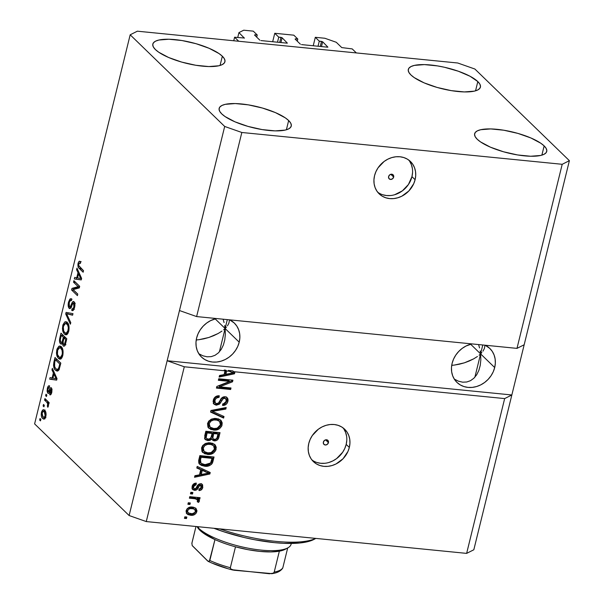 <?xml version="1.0" encoding="UTF-8"?>
<svg xmlns="http://www.w3.org/2000/svg" width="604" height="604" viewBox="0 0 604 604"><rect width="100%" height="100%" fill="white"/><g stroke="black" fill="none" stroke-linecap="round" stroke-linejoin="round"><path stroke-width="0.91" d="M352.207 48.909L356.352 52.925L238.746 41.253L234.601 37.229L244.477 38.037L234.601 37.229L233.74 40.755L234.601 37.229L238.746 41.253L356.352 52.925L352.207 48.909L341.736 47.58L352.207 48.909M336.269 42.272L341.736 47.58L336.269 42.272L324.839 38.256L336.269 42.272M313.234 45.761L315.311 37.305L324.839 38.256L315.311 37.305L313.234 45.761M318.044 46.236L319.289 41.163L315.311 37.305L319.289 41.163L318.044 46.236M320.271 46.463L321.517 41.389L319.289 41.163L322.664 41.789L321.487 46.584L322.664 41.789L321.517 41.389L320.271 46.463M327.912 47.157L322.664 41.789L327.912 47.157M301.532 44.598L327.489 47.18L301.532 44.598M295.084 39.049L300.392 44.198L295.084 39.049L295.567 38.807L295.424 39.381L295.567 38.807L295.084 39.049M297.274 41.17L297.795 39.034L295.567 38.807L297.795 39.034L297.274 41.17M293.816 35.175L297.795 39.034L293.816 35.175L274.76 33.28L272.676 41.736L274.76 33.28L293.816 35.175M277.493 42.212L278.738 37.138L274.76 33.28L278.738 37.138L277.493 42.212M279.72 42.431L280.966 37.357L278.738 37.138L282.106 37.765L280.935 42.552L282.106 37.765L280.966 37.357L279.72 42.431M287.361 43.133L282.106 37.765L287.361 43.133M260.981 40.574L286.938 43.148L260.981 40.574M254.533 35.024L259.841 40.174L254.533 35.024L255.009 34.783L254.873 35.357L255.009 34.783L254.533 35.024M256.715 37.146L257.244 35.002L255.009 34.783L257.244 35.002L256.715 37.146M253.265 31.144L257.244 35.002L253.265 31.144L243.737 30.2L253.265 31.144M237.727 37.539L238.942 32.608L243.737 30.2L238.942 32.608L237.727 37.539M244.356 38.143L238.942 32.608L244.356 38.143M393.665 177.07L390.803 174.292L393.665 177.07L392.472 178.844L390.494 179.433L388.885 178.49L388.599 176.572A2.816 2.416 -45.9 0 1 390.516 174.39A2.816 2.416 -45.9 0 1 393.091 174.805A2.816 2.416 -45.9 0 1 393.665 177.07A2.816 2.416 -45.9 0 1 391.747 179.252A2.816 2.416 -45.9 0 1 389.172 178.837A2.816 2.416 -45.9 0 1 388.599 176.572L389.799 174.79L391.777 174.209L393.378 175.152L393.665 177.07M377.689 192.2A22.499 19.313 134.1 0 0 411.951 176.64L415.099 179.69A22.499 19.313 -45.9 0 1 399.757 197.115A22.499 19.313 -45.9 0 1 379.161 193.831A22.499 19.313 -45.9 0 1 374.548 175.666L375.937 171.627L378.059 167.814L384.121 161.464L387.828 159.169L391.807 157.584L395.907 156.768L399.961 156.761L403.819 157.553L407.33 159.124L410.358 161.404L412.796 164.311L414.54 167.731L415.522 171.536L415.711 175.575L415.099 179.69L413.71 183.737L408.825 190.977L401.819 196.194L397.832 197.772L393.74 198.588L389.686 198.595L385.828 197.802L382.317 196.232L379.289 193.952L376.851 191.045L375.107 187.625L374.125 183.827L373.936 179.788L374.548 175.666A22.499 19.313 -45.9 0 1 389.89 158.248A22.499 19.313 -45.9 0 1 410.486 161.525A22.499 19.313 -45.9 0 1 415.099 179.69L411.951 176.64A22.499 19.313 134.1 0 0 408.81 160.105M328.44 442.634L325.579 439.855L328.44 442.634L327.247 444.408L325.262 444.997L323.661 444.053L323.374 442.128A2.816 2.416 -45.9 0 1 325.292 439.954A2.816 2.416 -45.9 0 1 327.866 440.361A2.816 2.416 -45.9 0 1 328.44 442.634A2.816 2.416 -45.9 0 1 326.522 444.808A2.816 2.416 -45.9 0 1 323.948 444.401A2.816 2.416 -45.9 0 1 323.374 442.128L324.567 440.354L326.545 439.765L328.153 440.709L328.44 442.634M311.921 459.954A22.499 19.313 134.1 0 0 346.183 444.393L349.331 447.451A22.499 19.313 -45.9 0 1 333.989 464.869A22.499 19.313 -45.9 0 1 313.393 461.592A22.499 19.313 -45.9 0 1 308.78 443.419L310.169 439.38L312.291 435.567L318.353 429.218L322.06 426.922L326.047 425.337L330.139 424.529L334.193 424.514L338.051 425.314L341.562 426.877L344.59 429.165L347.028 432.071L348.772 435.492L349.754 439.289L349.942 443.328L349.331 447.451L347.942 451.49L343.064 458.73L336.05 463.947L332.072 465.533L327.972 466.348L323.918 466.356L320.06 465.563L316.549 463.993L313.521 461.713L311.083 458.806L309.339 455.386L308.357 451.581L308.168 447.541L308.78 443.419A22.499 19.313 -45.9 0 1 324.122 426.001A22.499 19.313 -45.9 0 1 344.718 429.285A22.499 19.313 -45.9 0 1 349.331 447.451L346.183 444.393A22.499 19.313 134.1 0 0 343.042 427.859M484.846 346.017L484.378 348.546L484.846 346.017M482.943 351.203L484.378 348.546L482.943 351.203M480.603 353.884L481.879 352.547L480.603 353.884L470.637 344.22L480.603 353.884L482.785 344.982L480.603 353.884L480.837 359.773L480.248 365.36L478.851 370.418L476.707 374.767L473.891 378.225L470.516 380.671L466.711 382.007L462.619 382.173L458.406 381.177L454.223 379.055L458.406 381.177L462.619 382.173L466.711 382.007L470.516 380.671L473.891 378.225L476.707 374.767L478.851 370.418L480.248 365.36L480.837 359.773L480.603 353.884L474.872 377.206L480.603 353.884L480.172 350.894L480.603 353.884L479.115 355.197L480.603 353.884L494.691 367.549L480.603 353.884M452.117 363.321A23.624 20.279 -45.9 0 1 471.913 343.902L466.061 346.001L462.166 348.41L458.7 351.475L455.801 355.077L453.574 359.078L452.117 363.321L451.467 367.647L451.671 371.89L452.706 375.884L454.533 379.478L457.092 382.528L460.271 384.922L463.955 386.568L468.009 387.406L472.268 387.391L476.564 386.537L480.746 384.876L484.642 382.46L488.108 379.395L491.007 375.794L493.234 371.8L494.691 367.549A23.624 20.279 -45.9 0 1 478.587 385.843A23.624 20.279 -45.9 0 1 456.956 382.4A23.624 20.279 -45.9 0 1 452.117 363.321M485.155 345.224A23.624 20.279 -45.9 0 1 489.852 348.478A23.624 20.279 -45.9 0 1 494.691 367.549L495.34 363.223L495.137 358.987L494.102 354.993L492.275 351.4L489.716 348.349L485.155 345.224M229.361 320.649L228.893 323.178L229.361 320.649M227.459 325.835L228.893 323.178L227.459 325.835M225.118 328.516L226.394 327.179L225.118 328.516L215.152 318.852L225.118 328.516L227.3 319.614L225.118 328.516L225.352 334.405L224.763 339.992L223.367 345.05L221.223 349.399L218.406 352.857L215.032 355.303L211.226 356.639L207.134 356.805L202.921 355.809L198.739 353.687L202.921 355.809L207.134 356.805L211.226 356.639L215.032 355.303L218.406 352.857L221.223 349.399L223.367 345.05L224.763 339.992L225.352 334.405L225.118 328.516L219.388 351.845L225.118 328.516L224.688 325.526L225.118 328.516L223.631 329.829L225.118 328.516L239.207 342.181L225.118 328.516M196.632 337.953A23.624 20.279 -45.9 0 1 216.428 318.534L210.577 320.633L206.681 323.042L203.216 326.107L200.317 329.709L198.089 333.71L196.632 337.953L195.983 342.279L196.187 346.522L197.221 350.516L199.048 354.11L201.608 357.16L204.786 359.554L208.478 361.2L212.525 362.038L216.783 362.022L221.079 361.169L225.262 359.508L229.158 357.1L232.623 354.035L235.522 350.426L237.749 346.432L239.207 342.181A23.624 20.279 -45.9 0 1 223.102 360.475A23.624 20.279 -45.9 0 1 201.472 357.032A23.624 20.279 -45.9 0 1 196.632 337.953M229.671 319.856A23.624 20.279 -45.9 0 1 234.367 323.11A23.624 20.279 -45.9 0 1 239.207 342.181L239.856 337.863L239.652 333.619L238.618 329.625L236.791 326.032L234.231 322.981L229.671 319.856M224.061 322.544L223.11 319.199L224.061 322.544M479.546 347.912L478.594 344.567L479.546 347.912M544.144 145.904A37.123 10.729 -166.2 0 1 546.741 151.438A37.123 10.729 -166.2 0 1 516.397 154.745A37.123 10.729 -166.2 0 1 477.236 139.26L480.542 141.917L490.471 147.195L503.479 151.77L517.583 154.949L530.637 156.247L540.648 155.462L544.023 154.314L546.107 152.714L546.831 150.728L546.175 148.433L544.144 145.904L540.837 143.254L530.908 137.976L517.9 133.401L503.796 130.222L490.742 128.924L480.731 129.709L477.356 130.857L475.272 132.45L474.548 134.443L475.205 136.738L477.236 139.26A37.123 10.729 -166.2 0 1 474.638 133.733A37.123 10.729 -166.2 0 1 504.982 130.426A37.123 10.729 -166.2 0 1 544.144 145.904L541.879 155.145L544.144 145.904M288.659 120.543A37.123 10.729 -166.2 0 1 291.256 126.077A37.123 10.729 -166.2 0 1 260.913 129.377A37.123 10.729 -166.2 0 1 221.751 113.899L225.058 116.549L234.986 121.827L247.995 126.402L262.098 129.581L275.152 130.879L285.163 130.094L288.538 128.946L290.622 127.353L291.347 125.36L290.69 123.065L288.659 120.543L285.352 117.886L275.424 112.608L262.415 108.033L248.312 104.854L235.258 103.556L225.247 104.341L221.872 105.489L219.788 107.089L219.063 109.075L219.72 111.37L221.751 113.899A37.123 10.729 -166.2 0 1 219.154 108.365A37.123 10.729 -166.2 0 1 249.497 105.058A37.123 10.729 -166.2 0 1 288.659 120.543L286.394 129.777L288.659 120.543M222.332 56.217A37.123 10.729 -166.2 0 1 224.93 61.751A37.123 10.729 -166.2 0 1 194.586 65.058A37.123 10.729 -166.2 0 1 155.424 49.573L158.731 52.231L168.659 57.508L181.668 62.084L195.772 65.262L208.825 66.561L218.837 65.776L222.212 64.628L224.295 63.027L225.02 61.042L224.363 58.747L222.332 56.217L219.026 53.567L209.097 48.29L196.089 43.715L181.985 40.536L168.931 39.237L158.92 40.023L155.545 41.17L153.461 42.763L152.737 44.756L153.393 47.052L155.424 49.573A37.123 10.729 -166.2 0 1 152.827 44.039A37.123 10.729 -166.2 0 1 183.171 40.74A37.123 10.729 -166.2 0 1 222.332 56.217L220.067 65.459L222.332 56.217M477.817 81.585A37.123 10.729 -166.2 0 1 480.414 87.119A37.123 10.729 -166.2 0 1 450.071 90.426A37.123 10.729 -166.2 0 1 410.909 74.941L414.216 77.599L424.144 82.876L437.153 87.452L451.256 90.63L464.31 91.929L474.321 91.144L477.696 89.996L479.78 88.395L480.505 86.41L479.848 84.115L477.817 81.585L470.04 76.255L458.345 71.234L444.529 67.278L437.47 65.904L424.416 64.605L414.404 65.391L411.03 66.538L408.946 68.131L408.221 70.117L408.878 72.42L410.909 74.941A37.123 10.729 -166.2 0 1 408.312 69.407A37.123 10.729 -166.2 0 1 438.655 66.1A37.123 10.729 -166.2 0 1 477.817 81.585L475.552 90.819L477.817 81.585M477.439 356.481L473.581 358.897L477.439 356.481M469.18 361.041L473.581 358.897L464.393 362.83L469.18 361.041M459.41 364.189L464.393 362.83L454.427 365.073L459.41 364.189M451.709 365.344L454.427 365.073L451.709 365.344M221.955 331.113L218.097 333.529L221.955 331.113M213.695 335.673L218.097 333.529L208.909 337.462L213.695 335.673M203.926 338.821L208.909 337.462L198.942 339.705L203.926 338.821M196.224 339.976L198.942 339.705L196.224 339.976M196.617 316.572L516.986 348.38L562.203 164.296L241.834 132.487L196.617 316.572L241.834 132.487L224.688 126.455L179.479 310.539L196.617 316.572L516.986 348.38L524.174 344.763L569.391 160.679L562.203 164.296L516.986 348.38L524.174 344.763L473.823 549.768L511.845 394.971L504.657 398.587L233.484 371.664L234.858 372.306L234.495 373.785L219.146 377.055L219.539 375.477L224.092 374.616L225.02 370.818L184.288 366.779L146.266 521.569L466.635 553.385L504.657 398.587L466.635 553.385L473.823 549.768L466.635 553.385L146.266 521.569L184.288 366.779L167.142 360.747L224.688 126.455L130.177 34.798L34.609 423.887L129.12 515.537L167.142 360.747L129.12 515.537L146.266 521.569L129.12 515.537L34.609 423.887L130.177 34.798L137.365 31.189L457.734 62.997L474.88 69.03L569.391 160.679L511.845 394.971L504.657 398.587L233.484 371.664L232.653 370.856L228.32 370.426L233.197 372.894L232.366 372.094L233.197 372.894L225.873 374.276L225.043 373.476L225.851 370.184L224.197 370.018L225.02 370.818L224.092 374.616L219.539 375.477L219.146 377.055L234.495 373.785L234.858 372.306L232.653 370.856L228.32 370.426L229.15 371.233L226.681 370.984L225.851 370.184L225.043 373.476L225.873 374.276L226.681 370.984L225.873 374.276L233.197 372.894L229.15 371.233L226.681 370.984L225.851 370.184L224.197 370.018L225.02 370.818L184.288 366.779L167.142 360.747L511.845 394.971L167.142 360.747L179.479 310.539L196.617 316.572M229.656 381.411L218.354 380.286L218.731 378.768L232.925 380.173L232.525 381.796L219.69 386.847L231.007 387.972L230.63 389.497L216.436 388.085L216.836 386.454L229.656 381.411L216.836 386.454L216.436 388.085L230.63 389.497L231.007 387.972L219.69 386.847L232.525 381.796L232.925 380.173L218.731 378.768L218.354 380.286L229.656 381.411L228.825 380.603L229.656 381.411M216.277 405.209L214.05 404.212L213.084 401.517L214.05 398.293L216.745 396.081L219.275 395.771L219.086 397.311L216.428 398.074L215.122 399.81L214.813 402.113L216.096 403.585L218.399 403.102L221.509 398.21L223.533 396.873L225.458 396.79L226.915 397.417L227.934 398.942L228.055 400.543L227.217 403.079L225.972 404.491L222.559 405.443L222.748 403.91L224.99 403.298L226.334 400.739L225.571 398.549L223.465 398.391L219.441 404.182L216.277 405.209L220.226 403.291L223.095 398.587L224.65 398.255L225.813 398.746L226.236 401.252C225.722 403.064 224.56 403.948 222.748 403.91L222.559 405.443C225.307 405.495 227.089 404.136 227.904 401.366L227.127 397.613L225.058 396.73C222.778 396.76 221.155 397.953 220.188 400.293C219.562 402.264 218.369 403.396 216.609 403.683L215.364 403.155L214.903 400.482C215.56 398.353 216.957 397.296 219.086 397.311L219.275 395.771C216.217 395.65 214.224 397.13 213.28 400.188L214.08 404.242L216.277 405.209L215.447 404.408L216.277 405.209M223.608 418.081L210.554 412.056L210.939 410.486L226.206 407.519L225.821 409.082L212.427 411.354L224.001 416.496L223.608 418.081L224.001 416.496L212.427 411.354L225.821 409.082L226.206 407.519L210.939 410.486L210.554 412.056L223.608 418.081L222.785 417.273L223.608 418.081M220.392 419.893L221.275 424.182L222.106 424.989L220.83 420.263L216.066 418.436L210.834 419.44L207.542 423.532L208.72 421.139L211.46 419.131L214.752 418.391L218.603 418.965L221.2 420.671L222.234 422.966L221.623 426.288L219.66 428.583L215.349 430.086L210.796 429.467L207.95 427.126L207.542 423.532L208.825 428.221M214.412 444.234L215.296 448.523L216.126 449.331L214.85 444.604L210.086 442.777L204.854 443.781L201.562 447.874L202.74 445.48L205.481 443.472L208.78 442.732L212.623 443.306L215.22 445.012L216.255 447.307L215.643 450.629L213.68 452.924L209.369 454.427L204.816 453.808L201.97 451.467L201.562 447.874L202.846 452.562M200.732 469.716L196.806 468.017L197.198 466.431L210.237 472.517L209.875 474.004L194.533 477.273L194.918 475.695L199.479 474.835L200.732 469.716L199.479 474.835L194.918 475.695L194.533 477.273L209.875 474.004L210.237 472.517L197.198 466.431L196.806 468.017L200.732 469.716L199.901 468.915L200.732 469.716M186.47 518.549L184.447 518.353L184.816 516.828L186.847 517.032L186.47 518.549L186.847 517.032L184.816 516.828L184.447 518.353L186.47 518.549L185.639 517.749L186.47 518.549M190.6 515.257L187.897 514.563L186.545 513.385L186.055 511.12L187.066 508.832L188.69 507.586L190.6 507.066L193.423 507.201L195.892 508.289L196.972 510.72L195.945 513.468L193.892 514.918L190.6 515.257C193.537 515.68 195.621 514.495 196.844 511.694L195.975 508.372L192.502 507.073C189.52 506.613 187.406 507.798 186.153 510.629L187.006 513.944L190.6 515.257L189.769 514.457L190.6 515.257M189.928 504.476L187.897 504.28L188.274 502.755L190.298 502.958L189.928 504.476L190.298 502.958L188.274 502.755L187.897 504.28L189.928 504.476L189.097 503.676L189.928 504.476M194.745 498.723L189.392 498.194L189.769 496.669L200.09 497.696L199.72 499.214L198.067 499.055L199.501 500.686L198.557 502.415L197.221 501.697L197.697 500.437L197.365 499.576L194.745 498.723L197.334 499.546L195.96 498.398L197.659 500.686L197.221 501.697L198.557 502.415L199.463 501.033L199.056 499.765L198.067 499.055L199.72 499.214L200.09 497.696L189.769 496.669L189.392 498.194L194.745 498.723L193.914 497.923L194.745 498.723M192.495 494.019L190.471 493.815L190.841 492.298L192.872 492.502L192.495 494.019L192.872 492.502L190.841 492.298L190.471 493.815L192.495 494.019L191.664 493.219L192.495 494.019M194.548 490.327L192.963 489.753L191.996 488.145L192.321 485.714L193.62 483.947L196.315 483.102L196.119 484.642L194.473 485.14L193.552 486.65L193.688 488.221L194.669 488.779L195.839 488.379L199.169 483.993L201.298 483.849L202.657 484.936L202.612 488.04L200.913 490.131L199.01 490.576L199.199 489.036L200.573 488.591L201.321 487.307L201.268 485.737L200.354 485.269L199.448 485.79L197.025 489.618L194.548 490.327C196.459 490.342 197.787 489.338 198.542 487.315L199.554 485.669L201.109 485.525L199.697 484.468L201.321 487.307L199.199 489.036L199.01 490.576C201.011 490.486 202.272 489.429 202.808 487.398L202.242 484.393L200.694 483.729C198.746 483.917 197.387 485.057 196.61 487.149L195.688 488.523L194.669 488.779L193.861 488.432L193.552 486.65L196.119 484.642L196.315 483.102C194.141 483.17 192.736 484.265 192.102 486.401L192.729 489.565L194.548 490.327L193.718 489.527L194.548 490.327M204.605 466.197L201.2 465.337L198.829 463.132L198.656 460.573L199.856 455.597L214.05 457.001L212.699 462.302L211.528 464.317L208.705 465.911L204.605 466.197C207.565 466.733 210.101 465.812 212.2 463.434L214.05 457.001L199.856 455.597L198.799 459.916L199.66 464.295L204.605 466.197L203.774 465.39L204.605 466.197M207.806 440.603L205.503 439.727L204.597 438.383L205.836 431.256L220.03 432.66L218.686 437.968L217.334 439.984L215.892 440.724L213.922 440.799L212.442 440.014L211.785 438.934L209.981 440.354L207.806 440.603L211.785 438.934L212.48 440.052L214.36 440.867C216.776 440.882 218.293 439.659 218.912 437.205L220.03 432.66L205.836 431.256L204.726 435.763L205.322 439.569L207.806 440.603L206.983 439.803L207.806 440.603M78.135 286.673L73.514 282.196L73.892 280.671L79.69 286.296L79.298 287.919L73.152 289.61L77.78 294.095L77.403 295.62L71.604 289.988L72.004 288.365L78.135 286.673L72.004 288.365L71.604 289.988L77.403 295.62L77.78 294.095L73.152 289.61L79.298 287.919L79.69 286.296L73.892 280.671L73.514 282.196L75.568 282.302L73.514 282.196L78.135 286.673L79.569 286.817L78.135 286.673M69.105 308.289L71.045 307.376L72.925 303.17L74.79 303.382L73.635 303.261L73.877 306.938L74.685 307.021L73.877 306.938C73.401 308.727 72.79 309.339 72.027 308.772L71.733 310.365L73.107 310.501L71.733 310.365L72.427 310.705L74.571 307.549C75.168 304.899 74.987 302.966 74.02 301.758C73.054 301.124 72.193 301.924 71.461 304.159L72.321 304.242L71.461 304.159C70.91 306.085 70.245 306.953 69.46 306.749L69.196 302.831C69.777 300.739 70.517 300.007 71.415 300.641L71.71 299.04L70.902 298.633L68.546 302.038C67.89 304.877 68.078 306.96 69.105 308.289L70.283 308.41L69.105 308.289L68.305 306.568L68.546 302.038L69.958 299.003L71.302 298.753L71.71 299.04L71.415 300.641L70.336 300.55L69.286 302.491L69.173 306.319L69.724 306.915L70.306 306.651L72.306 302.31L73.356 301.456L74.707 303.027L74.745 306.704L73.31 310.328L71.733 310.365L72.027 308.772L73.265 308.523L73.99 306.417L73.982 303.85L73.114 303.065L70.585 308.108L69.822 308.606L69.105 308.289L69.702 308.606M70.381 324.205L65.715 313.967L66.1 312.389L72.978 313.642L72.593 315.205L66.606 313.755L70.774 322.619L70.381 324.205L70.774 322.619L66.606 313.755L72.593 315.205L72.978 313.642L66.1 312.389L65.715 313.967L66.765 314.065L65.715 313.967L70.381 324.205M65.708 323.306L66.81 322.151L64.787 321.947L62.816 325.382L63.654 325.465L62.816 325.382L62.982 324.763L64.787 321.947L66.01 321.728L67.406 322.672L68.999 326.281L68.592 331.815L67.557 333.937L65.995 334.858L64.364 334.065L62.944 331.717L62.446 328.704L62.816 325.382L62.642 330.554L64.364 334.065L65.798 334.858L68.765 331.166C69.452 326.817 68.909 323.895 67.142 322.393L65.821 321.698L64.787 321.947L66.84 322.136M59.728 347.647L60.838 346.492L58.807 346.288L56.836 349.724L57.674 349.807L56.836 349.724L57.002 349.104L58.807 346.288L60.038 346.069L61.427 347.013L63.02 350.622L62.612 356.156L61.585 358.278L60.015 359.199L58.384 358.406L56.965 356.058L56.466 353.046L56.836 349.724L56.663 354.895L58.384 358.406L59.819 359.199L62.786 355.507C63.473 351.158 62.929 348.236 61.163 346.734L59.841 346.039L58.807 346.288L60.861 346.477M43.941 406.794L43.111 405.994L43.48 404.469L44.311 405.276L43.941 406.794L44.311 405.276L43.48 404.469L43.111 405.994L44.107 406.092L43.111 405.994L43.941 406.794M42.695 418.542L41.517 416.654L41.2 414.352L41.752 411.377L42.975 409.761L44.266 409.988L45.376 411.233L46.108 414.495L45.006 418.474L43.918 419.161L42.695 418.542L43.798 419.153L45.844 416.526C46.327 413.423 45.934 411.354 44.658 410.32L43.518 409.678L41.465 412.29L42.235 412.366L41.465 412.29C40.981 415.439 41.389 417.523 42.695 418.542L44.719 418.738L42.695 418.542M78.082 263.216L79.056 261.328L80.672 261.811L80.37 263.412L79.539 262.944L78.988 263.306L78.686 265.496L83.526 270.705L83.148 272.23L78.339 267.278L78.082 263.216C77.667 265.911 78.044 267.64 79.215 268.41L83.148 272.23L83.526 270.705L78.807 265.888L78.746 263.948L79.539 262.944L80.37 263.412L80.672 261.811L79.056 261.328L80.219 261.441L79.056 261.328L78.082 263.216L78.981 263.306L78.082 263.216M53.386 372.879L51.967 369.92L52.359 368.342L57.01 378.648L56.648 380.127L49.694 379.176L50.079 377.598L52.133 377.998L53.386 372.879L52.133 377.998L50.079 377.598L49.694 379.176L56.648 380.127L57.01 378.648L52.359 368.342L51.967 369.92L53.122 370.041L51.967 369.92L53.386 372.879L54.458 372.985L53.386 372.879M47.852 393.166C48.66 393.74 49.362 393.045 49.966 391.098L50.63 389.625L52.035 389.58L51.098 389.489L51.144 391.898L51.869 391.966L51.144 391.898L50.004 393.129L49.702 394.729L50.562 394.812L49.702 394.729C50.562 395.212 51.249 394.442 51.763 392.426L51.385 387.881C50.532 387.519 49.8 388.342 49.173 390.358L50.23 390.463L49.173 390.358L48.592 391.566L49.724 391.679L48.124 391.543L47.95 388.938L49.324 387.534L49.619 385.933C48.69 385.375 47.943 386.152 47.376 388.251L47.852 393.166L48.864 393.264L47.716 393.023L47.097 391.181L47.376 388.251L48.365 386.062L49.619 385.933L49.324 387.534L48.554 387.594L47.95 388.938L48.124 391.543L48.675 391.452L50.479 387.866L51.385 387.881L51.967 389.127L51.838 392.102L50.864 394.54L49.702 394.729L50.004 393.129L50.645 393.053L51.144 391.898L50.985 389.414L49 393.121L47.852 393.166L48.38 393.453M46.463 396.526L45.632 395.726L46.002 394.201L46.833 395.008L46.463 396.526L46.833 395.008L46.002 394.201L45.632 395.726L46.636 395.824L45.632 395.726L46.463 396.526M46.742 402.219L44.56 400.097L44.93 398.58L49.15 402.672L48.781 404.189L48.101 403.54L48.479 405.699L47.829 407.277L47.369 406.122L47.701 403.766L46.742 402.219L47.542 403.329L47.829 407.277L48.411 406.062L48.101 403.54L48.781 404.189L49.15 402.672L44.93 398.58L44.56 400.097L46.606 400.203L44.56 400.097L46.742 402.219L48.773 402.423L46.742 402.219M40.483 420.867L39.653 420.067L40.023 418.542L40.853 419.35L40.483 420.867L40.853 419.35L40.023 418.542L39.653 420.067L40.657 420.165L39.653 420.067L40.483 420.867M55.523 370.237L54.126 368.138L53.514 365.178L55.017 357.5L60.823 363.125L58.724 370.229L57.297 371.12L55.523 370.237L57.086 371.113L59.132 369.482L60.823 363.125L55.017 357.5L53.96 361.819L54.775 361.902L53.96 361.819C53.22 366.024 53.741 368.825 55.523 370.237L57.554 370.433L55.523 370.237M63.239 345.926L64.386 346.039L63.239 345.926C64.258 346.651 65.073 345.782 65.685 343.329L66.802 338.784L60.996 333.159L59.894 337.666C59.207 340.505 59.411 342.536 60.506 343.752L61.88 343.887L60.34 343.563L59.471 340.898L60.996 333.159L66.802 338.784L64.62 345.843L63.911 346.22L63.065 345.73L62.423 343.117L61.457 344.114L60.506 343.752L61.208 344.129L62.423 343.117L63.239 345.926L63.813 346.22M78.007 272.661L76.587 269.701L76.972 268.123L81.631 278.429L81.261 279.909L74.307 278.957L74.7 277.379L76.746 277.78L78.007 272.661L76.746 277.78L74.7 277.379L74.307 278.957L81.261 279.909L81.631 278.429L76.972 268.123L76.587 269.701L77.742 269.822L76.587 269.701L78.007 272.661L79.071 272.766L78.007 272.661M457.734 62.997L474.88 69.03L569.391 160.679L562.203 164.296L241.834 132.487L224.688 126.455L130.177 34.798L137.365 31.189L457.734 62.997M79.607 261.2L79.056 261.328M80.596 267.859L83.503 270.803L81.238 268.606L79.215 268.41L81.238 268.606L80.619 267.889M80.113 263.419L81.079 261.532M80.785 261.796L80.196 263.095M56.663 380.052L49.694 379.176L51.725 379.38L52.065 377.983L51.725 379.38L56.663 380.052M52.948 378.081L52.133 377.998L52.948 378.081M53.945 374.042L55.296 377.055L56.338 377.16L55.296 377.055L56.225 378.799L56.957 378.874L52.933 378.157L53.945 374.042L54.979 374.14L53.945 374.042L52.933 378.157L56.225 378.799L53.945 374.042M49.619 385.933L49.128 385.775M47.376 388.251L48.131 388.327L47.376 388.251M48.592 391.566L48.124 391.543M51.385 387.881L51.008 387.67M49.702 394.729L50.192 394.895M51.483 393.347L50.004 393.129M50.63 389.625L51.098 389.489M49.354 392.502L49.173 391.754M49.12 391.384L49.392 392.608M50.585 387.791L50.978 387.609M48.916 403.615L48.101 403.54L48.916 403.615M48.365 406.22L47.369 406.122L48.365 406.22M48.501 405.246L47.701 405.163L48.501 405.246M48.954 403.464L47.542 403.329L48.954 403.464M49.12 402.808L46.584 400.301L49.188 402.906M43.858 411.369L44.59 410.259M44.741 418.761L43.798 417.477M45.006 409.965L43.775 411.581M43.677 417.213L44.915 418.912M45.164 411.535L45.549 411.55M44.288 411.845L45.247 415.907L45.957 415.975L45.247 415.907L43.926 417.5L43.027 416.979L42.061 412.917L43.375 411.316L45.73 411.988L42.824 411.498L41.925 413.951L42.771 416.707L44.485 417.319L45.383 414.525L44.288 411.845M56.534 359.795L56.7 359.123L56.534 359.795M58.067 370.871L56.625 369.278M56.572 369.18L57.969 370.803M57.35 359.878L60.8 363.223L57.35 359.878L55.326 359.682L59.773 363.993L60.589 364.076L59.773 363.993L59.139 366.56L59.962 366.643L59.139 366.56L58.513 368.523L59.441 368.614L58.513 368.523L57.191 369.467L55.908 368.719L54.632 366.764L54.685 362.294L55.326 359.682L57.35 359.878M60.823 358.965L58.384 358.406L60.408 358.61L59.502 357.417L61.978 357.742M57.591 354.986L56.663 354.895L57.591 354.986M61.147 346.341L59.698 347.7M59.396 357.228L60.951 359.048M61.54 347.844L62.408 348.123M60.241 357.538L61.759 355.937L62.371 353.227L62.069 350.32L60.778 348.251C62.174 349.316 62.62 351.52 62.106 354.865L62.914 354.941L62.106 354.865L60.241 357.538L58.777 356.904C57.433 355.809 57.018 353.634 57.516 350.373L59.668 347.64L62.355 348.41L59.056 347.776L57.652 349.89L57.448 354.488L59.479 357.409M62.114 347.957L59.668 347.64M59.894 337.666L60.71 337.749L59.894 337.666M62.514 335.454L62.673 334.782L62.514 335.454M64.862 345.548L64.56 344.597M63.035 343.178L62.423 343.117L63.035 343.178M62.189 343.533L61.729 342.498M61.684 342.34L62.204 343.548M64.507 344.242L64.938 345.684M65.368 337.515L65.224 338.089L65.368 337.515L63.329 335.537L65.368 337.515L63.337 337.311L65.368 337.515M66.047 338.172L66.78 338.882L66.047 338.172L64.016 337.968L65.753 339.652L66.568 339.727L65.753 339.652L65.141 342.143L65.957 342.219L65.141 342.143C64.787 344.046 64.243 344.771 63.518 344.318L63.042 342.204L64.016 337.968L66.047 338.172M65.927 344.733L63.518 344.318L64.485 344.152L65.753 339.652L64.016 337.968L63.042 342.204L63.518 344.318M61.306 335.341L63.337 337.311L62.65 340.112L63.465 340.195L62.65 340.112C62.235 342.06 61.638 342.762 60.876 342.219L60.272 339.901L61.306 335.341L63.329 335.537L61.306 335.341L60.272 339.901L60.876 342.219L61.638 342.37L62.136 341.743L63.337 337.311L61.306 335.341M63.345 342.657L60.876 342.219M66.802 334.624L64.364 334.065L66.387 334.269L65.481 333.076M63.571 330.645L62.642 330.554L63.571 330.645M67.12 322L65.677 323.359M65.375 332.88L66.931 334.707M67.52 323.495L68.38 323.782M66.221 333.197L67.739 331.596L68.358 327.783L67.746 325.246L65.934 323.359L64.364 324.031L63.299 327.081L63.722 331.045L64.922 332.713L66.221 333.197L64.756 332.562C63.412 331.468 62.997 329.293 63.495 326.032L65.647 323.299L68.335 324.061L66.757 323.91C68.154 324.975 68.599 327.179 68.086 330.524L68.894 330.599L68.086 330.524L66.221 333.197L67.935 333.37L65.934 333.197L67.958 333.4M68.093 323.616L65.647 323.299M67.814 313.876L68.086 312.751L67.814 313.876M72.654 314.948L66.606 313.755L72.654 314.948M68.546 302.038L69.4 302.121L68.546 302.038M71.174 300.43L71.597 299.667M71.446 300.46L70.842 300.399L71.415 300.641M71.816 307.126L69.46 306.749M74.02 301.758L73.454 301.456M74.013 303.132L74.443 302.34M74.541 309.18L72.027 308.772M72.925 303.17L73.635 303.261M70.721 307.927L70.381 306.983M71.989 299.207L71.174 300.437M70.336 306.772L70.804 308.078M74.496 302.264L73.892 303.389M71.008 305.858L70.955 305.322M77.757 294.193L73.628 290.192L71.604 289.988L73.65 290.094L77.757 294.193M73.816 289.429L74.028 288.561L72.004 288.365L74.028 288.561L79.509 287.059L74.028 288.561L73.816 289.429M79.668 286.394L75.545 282.393L79.668 286.394M81.283 279.833L74.307 278.957L76.338 279.161L76.678 277.764L76.338 279.161L81.283 279.833M77.569 277.863L76.746 277.78L77.569 277.863M78.558 273.823L79.909 276.836L80.959 276.942L79.909 276.836L80.838 278.58L81.57 278.655L77.546 277.938L78.558 273.823L79.592 273.922L78.558 273.823L77.546 277.938L80.838 278.58L78.558 273.823M59.139 366.56L59.773 363.993L55.326 359.682L54.315 364.371L54.904 367.375L56.21 368.991L57.516 369.437L58.445 368.659L59.139 366.56M185.843 516.933L185.639 517.749L184.613 517.643L185.639 517.749L185.843 516.933M195.53 508.009L196.013 510.886L196.844 511.694L196.013 510.886C194.79 513.687 192.706 514.88 189.769 514.457L186.621 513.498M186.311 513.264L189.769 514.457L193.537 513.906M194.367 513.377L196.013 510.886L195.636 508.168M194.79 509.557L191.302 507.79L194.79 509.557L195.379 511.505C194.412 513.37 192.91 514.11 190.872 513.732L188.222 512.781L186.787 510.01L187.217 511.792L186.727 510.667L187.044 509.361L188.033 508.349L189.988 507.76L192.548 508.009L194.118 508.923M187.618 510.818C188.584 508.946 190.094 508.206 192.132 508.591L191.302 507.79C189.263 507.398 187.753 508.145 186.787 510.01L188.501 513.007L192.185 513.755L194.926 512.449L195.432 511.173L194.949 509.731L193.378 508.817L190.441 508.606L188.863 509.149L187.618 510.818M189.301 502.86L189.097 503.676L188.071 503.57L189.097 503.676L189.301 502.86M199.086 497.598L198.89 498.413L199.72 499.214L198.89 498.413L197.244 498.247L198.067 499.055L197.244 498.247L198.89 498.413L199.086 497.598M198.527 499.349L199.463 501.033L198.633 500.233L197.727 501.607L198.557 502.415L197.372 501.418L198.497 500.618L198.474 499.259M196.798 499.206L195.96 498.398L189.565 497.485L194.443 497.99L196.534 498.776M195.469 498.224L195.96 498.398M191.868 492.396L191.664 493.219L190.645 493.113L191.664 493.219L191.868 492.396M192.721 485.843L193.31 484.65L195.296 483.834L195.371 483.215L196.119 484.642L195.296 483.834L192.721 485.843L193.552 486.65L192.721 485.843L193.031 487.632L193.861 488.432M201.774 484.038L201.978 486.59L202.808 487.398L201.978 486.59L199.116 489.663M200.528 485.269L199.697 484.468L198.724 484.861L199.554 485.669L198.724 484.861L197.712 486.514L198.542 487.315L197.712 486.514C196.964 488.538 195.628 489.542 193.718 489.527L192.366 489.112M192.117 488.938L193.718 489.527L195.628 489.202L198.724 484.861L200.256 484.702M200.558 485.216L200.603 485.85M198.822 489.716L200.649 488.93L201.781 487.232L202.129 485.314L201.479 483.653M192.903 487.481L192.646 486.28M209.316 472.094L209.044 473.196L209.875 474.004L209.044 473.196L194.79 476.239L209.044 473.196L209.316 472.094M199.901 468.915L196.904 467.617L199.901 468.915M205.232 471.362L201.442 469.58L206.062 472.169L205.232 471.362M200.43 473.695L201.442 469.58L208.576 473.113L207.753 472.313L208.576 473.113L201.26 474.495L200.43 473.695L201.26 474.495L202.264 470.38L201.442 469.58L200.43 473.695M208.878 464.748L211.377 462.634L213.046 456.903L212.208 460.324L213.038 461.131L212.208 460.324L211.377 462.634L212.2 463.434L211.377 462.634C209.271 465.012 206.734 465.933 203.774 465.39L199.26 463.857M199.124 463.751L201.306 464.906M201.291 464.899L206.493 465.39M200.196 462.483L199.448 460.807L200.317 456.473L211.189 457.56L200.317 456.473L201.14 457.281L212.019 458.361L211.189 457.56L212.019 458.361L210.6 462.974L204.998 464.68L200.996 463.26L200.498 459.893L199.675 459.085L200.173 462.46L200.996 463.26M200.498 459.893L201.14 457.281L200.317 456.473L199.675 459.085L200.498 459.893L200.302 461.886L200.845 463.102L203.269 464.378L207.202 464.695L209.399 464.015L210.6 462.974L212.019 458.361L201.14 457.281L200.498 459.893M202.672 452.396L207.406 454.397C211.506 454.918 214.412 453.226 216.126 449.331L215.296 448.523C213.582 452.426 210.675 454.11 206.576 453.589L207.406 454.397L206.576 453.589L202.461 452.147M202.317 452.034L203.986 453L207.225 453.642L209.867 453.438L212.306 452.479L214.035 451.007L215.296 448.523L215.424 446.507L214.39 444.204M215.424 446.507L215.288 445.865M204.084 451.256L202.416 449.217L202.4 447.224L203.337 445.39L205.632 443.819M206.915 443.51L210.826 443.864L213.197 445.45M213.559 445.699L212.729 444.891L208.856 443.495L213.559 445.699L214.465 449.18L211.189 452.562L207.821 452.879L204.167 451.505L203.223 448.025L202.4 447.224L203.337 450.697L204.167 451.505M203.223 448.025C204.499 445.14 206.659 443.902 209.686 444.295L208.856 443.495C205.828 443.094 203.676 444.34 202.4 447.224L203.223 448.025L203.654 450.878L204.688 451.92L207.331 452.819L210.343 452.774L212.797 451.701L214.277 449.754L214.556 447.624L213.386 445.541L210.69 444.431L207.746 444.317L204.93 445.465L203.223 448.025M215.047 439.923L217.546 437.915L219.026 432.562L218.089 436.398L218.912 437.205L218.089 436.398C217.47 438.859 215.945 440.074 213.529 440.059L214.36 440.867L212.11 439.606M206.13 439.652L209.15 439.553L210.955 438.134L211.785 438.934L210.955 438.134L206.983 439.803L204.96 439.131M204.673 438.919L205.368 439.372M211.928 439.486L214.299 440.067M206.024 437.832L205.36 436.277L206.296 432.132L211.272 432.63L206.296 432.132L207.119 432.94L212.102 433.43L211.272 432.63L212.102 433.43L211.408 436.239C211.068 438.149 209.988 439.093 208.169 439.085L206.681 438.489L205.368 436.647L206.681 438.489M212.525 438.096L212.034 436.805L212.925 432.796L217.168 433.211L212.925 432.796L213.756 433.596L217.999 434.019L217.168 433.211L217.999 434.019L217.387 436.511C217.161 438.345 216.202 439.282 214.503 439.319L213.31 438.866L212.034 436.994L213.31 438.866M212.865 437.794L213.099 436.284L212.268 435.484L212.034 436.994L213.348 438.904L214.767 439.334L216.104 438.987L216.979 437.862L217.999 434.019L213.756 433.596L212.925 432.796L212.268 435.484L213.099 436.284L213.756 433.596L212.865 437.794M206.198 437.447L206.379 435.96L205.549 435.152L205.368 436.647L206.855 438.632L208.456 439.1L209.875 438.761L211.045 437.379L212.102 433.43L207.119 432.94L206.296 432.132L205.549 435.152L206.379 435.96L207.119 432.94L206.198 437.447M208.652 428.055L213.386 430.056C217.485 430.576 220.392 428.885 222.106 424.989L221.275 424.182C219.562 428.085 216.655 429.769 212.555 429.248L213.386 430.056L212.555 429.248L208.44 427.806M208.289 427.692L209.966 428.659L213.204 429.301L215.847 429.097L218.286 428.138L220.015 426.666L221.275 424.182L221.404 422.166L220.369 419.863M221.404 422.166L221.268 421.524M210.064 426.915L209.414 426.447M208.803 425.737L208.252 423.902L208.735 421.917L211.611 419.478M212.895 419.168L216.806 419.523L219.177 421.109M219.539 421.358L218.708 420.55L214.835 419.153L219.539 421.358L220.445 424.839L217.168 428.221L213.801 428.538L210.147 427.164L209.203 423.683L208.38 422.883L209.316 426.356L210.147 427.164M209.203 423.683C210.479 420.799 212.638 419.561 215.666 419.954L214.835 419.153C211.808 418.753 209.656 419.999 208.38 422.883L209.203 423.683L209.633 426.537L210.66 427.579L213.31 428.478L216.323 428.432L218.776 427.36L220.256 425.405L220.536 423.283L219.365 421.199L216.662 420.09L213.725 419.976L210.909 421.124L209.203 423.683M225.126 407.723L225.821 409.082L224.99 408.281L213.975 410.184L214.805 410.992L213.975 410.184L211.596 410.554L212.427 411.354L211.596 410.554L224.99 408.281L225.126 407.723M223.072 416.081L222.785 417.273L210.645 411.679L222.785 417.273L223.072 416.081M214.798 402.566L213.929 400.777L214.624 398.361L216.217 396.888L218.255 396.503L218.346 395.756L218.255 396.503L219.086 397.311L218.255 396.503C216.126 396.496 214.73 397.553 214.073 399.682L214.903 400.482L214.073 399.682L214.533 402.347L215.364 403.155M226.681 397.258L227.074 400.565L227.904 401.366L227.074 400.565L222.657 404.635M225.813 398.746L223.82 397.447L224.65 398.255L223.82 397.447L222.264 397.779L223.095 398.587L222.264 397.779L220.747 400.014L221.577 400.822L220.747 400.014L219.395 402.483L220.226 403.291L219.395 402.483L215.447 404.408L213.695 403.797M213.22 403.404L213.876 403.91M214.601 404.242L216.542 404.386L218.142 403.744L221.781 398.262L223.435 397.432M223.82 397.447L225.096 398.059M222.604 404.642L223.586 404.461M224.341 404.182L225.768 403.117M226.379 402.287L227.247 398.919L226.432 396.941M231.921 380.075L231.694 380.988L232.525 381.796L231.694 380.988L218.867 386.047L219.69 386.847L218.867 386.047L231.694 380.988L231.921 380.075M230.003 387.874L229.807 388.689L230.63 389.497L229.807 388.689L216.609 387.383L229.807 388.689L230.003 387.874M228.825 380.603L218.527 379.584L228.825 380.603M233.937 371.875L233.665 372.978L234.495 373.785L233.665 372.978L219.403 376.02L233.665 372.978L233.937 371.875M208.576 473.113L202.264 470.38L201.26 474.495L208.576 473.113M316.911 462.505L320.769 463.298L324.824 463.291M328.916 462.475L332.902 460.89L336.609 458.595L342.672 452.245L344.793 448.44L346.183 444.393L346.794 440.271M346.605 436.239L345.616 432.434L343.88 429.014M382.679 194.745L386.537 195.545L390.592 195.53M394.684 194.722L402.377 190.841L408.44 184.492L411.951 176.64L412.562 172.518M412.373 168.478L411.384 164.673L409.64 161.253M219.75 528.87A76.504 22.114 13.8 0 0 315.779 538.406A76.504 22.114 -166.2 0 1 219.75 528.87M314.284 539.259L306.19 542.03L299.682 543.011L283.616 543.321L274.382 542.641L254.443 539.704L244.152 537.492L223.941 531.83L213.907 528.289A74.254 21.465 13.8 0 0 314.223 539.289A74.254 21.465 13.8 0 0 315.409 538.572M196.987 526.605L197.772 527.783A47.248 13.658 13.8 0 0 199.924 530.289L198.406 528.002A49.498 14.307 -166.2 0 1 197.108 526.62A49.498 14.307 13.8 0 0 198.406 528.002L198.708 526.779L198.406 528.002A49.498 14.307 13.8 0 0 250.63 548.643A49.498 14.307 13.8 0 0 291.09 544.234L291.279 543.457M291.204 543.457A49.498 14.307 -166.2 0 1 287.814 547.881A49.498 14.307 -166.2 0 1 243.269 547.179A49.498 14.307 -166.2 0 1 198.406 528.002L199.924 530.289A47.248 13.658 13.8 0 0 214.971 539.591L202.657 532.607L197.757 527.76M282.71 568.115L282.831 567.76A47.248 13.658 -166.2 0 1 274.216 572.086L279.358 551.173L270.66 551.92L259.909 551.407L247.897 549.663L235.492 546.816A47.248 13.658 13.8 0 0 279.358 551.173A47.248 13.658 13.8 0 0 285.262 549.27A47.248 13.658 13.8 0 0 286.409 548.545A47.248 13.658 -166.2 0 1 279.358 551.173L274.216 572.086L273.325 573.143L269.452 573.755L231.83 569.7M230.328 568.115L230.351 567.73A47.248 13.658 -166.2 0 1 209.83 560.512L214.971 539.591A47.248 13.658 13.8 0 0 235.492 546.816A47.248 13.658 -166.2 0 1 214.971 539.591L209.309 561.388L207.58 560.912L192.246 545.654M191.83 543.524L195.975 526.507L191.898 543.117L192.185 545.525L208.116 561.335M282.831 567.76L287.693 547.941L282.831 567.76A47.248 13.658 13.8 0 1 274.216 572.086L273.325 573.143L271.566 573.725C274.178 573.264 279.524 572.698 282.642 568.236M272.042 573.634L234.095 570.244L230.69 568.908L230.351 567.73L235.492 546.816L230.351 567.73A47.248 13.658 13.8 0 1 209.83 560.512L208.69 561.539M234.095 570.244L231.74 569.655A44.998 13.009 13.8 0 0 234.095 570.244M226.855 568.304L213.416 563.57M232.85 570.04L232.812 570.025C223.616 567.692 215.432 564.816 208.252 561.403M79.539 262.944L80.438 263.027M48.35 391.671L50.374 391.875M50.947 389.406L52.027 389.512M43.926 417.5L45.949 417.704M43.375 411.316L45.406 411.52M57.191 369.467L59.215 369.663M73.258 303.057L75.281 303.253M188.222 512.781L187.399 511.981M315.832 538.406L314.223 539.289M287.814 547.881L285.262 549.27"/></g></svg>
